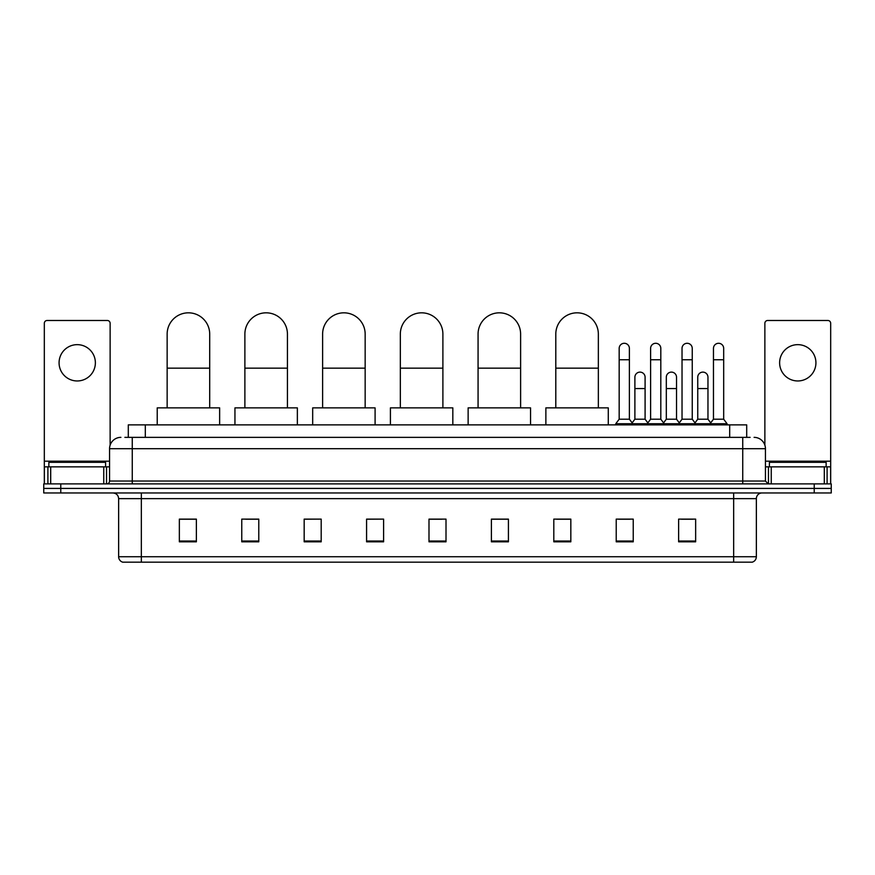 <?xml version="1.0" encoding="UTF-8"?>
<svg xmlns="http://www.w3.org/2000/svg" width="875" height="875" viewBox="0 0 875 875"><rect width="100%" height="100%" fill="white"/><g stroke="black" fill="none" stroke-linecap="round" stroke-linejoin="round"><path stroke-width="1.31" d="M128.297 437.358L128.297 424.878L746.703 424.878L746.703 437.358M125.147 437.358L750.116 437.358M124.884 437.358L132.256 437.358L132.256 448.7L109.561 448.7L109.561 481.042A2.833 2.833 0 0 1 106.728 483.886M120.914 437.358A11.342 11.342 0 0 0 109.561 448.7M754.086 437.358A11.342 11.342 0 0 1 765.439 448.7L765.439 481.042L768.272 483.886M60.769 483.886L43.75 483.886L43.75 488.425L60.769 488.425L43.75 488.425L43.75 492.964L60.769 492.964L60.769 488.425L814.231 488.425L60.769 488.425L60.769 483.886L814.231 483.886L814.231 488.425L831.25 488.425L814.231 488.425L814.231 492.964L60.769 492.964M814.231 492.964L831.25 492.964L831.25 483.886L814.231 483.886M756.361 556.73C756.197 559.453 754.841 561.269 752.27 562.177L733.666 562.177L733.666 556.73L756.361 556.73L756.361 498.63A5.677 5.677 0 0 1 762.027 492.964M733.666 562.177L122.73 562.177A5.677 5.677 0 0 1 118.639 556.73L118.639 498.63C118.311 495.184 116.419 493.292 112.973 492.964M695.647 541.811L695.647 519.116L678.628 519.116L678.628 541.811L695.647 541.811M633.238 541.811L633.238 519.116L616.219 519.116L616.219 541.811L633.238 541.811M570.828 541.811L570.828 519.116L553.809 519.116L553.809 541.811L570.828 541.811M508.419 541.811L508.419 519.116L491.4 519.116L491.4 541.811L508.419 541.811M196.372 541.811L196.372 519.116L179.353 519.116L179.353 541.811L196.372 541.811M258.781 541.811L258.781 519.116L241.762 519.116L241.762 541.811L258.781 541.811M321.191 541.811L321.191 519.116L304.172 519.116L304.172 541.811L321.191 541.811M383.6 541.811L383.6 519.116L366.581 519.116L366.581 541.811L383.6 541.811M446.009 541.811L446.009 519.116L428.991 519.116L428.991 541.811L446.009 541.811M556.642 519.225L570.828 519.225M618.603 519.225L629.945 519.225M681.461 519.225L692.814 519.225M383.6 519.116L366.581 519.225L383.6 519.116M321.191 519.116L304.172 519.225L321.191 519.116M245.733 519.225L258.781 519.225M428.991 519.225L442.039 519.225M196.372 519.225L179.353 519.225M508.419 519.225L491.4 519.225M105.591 466.856L105.591 462.317L48.858 462.317L48.858 466.856M77.23 344.652A18.156 18.156 0 0 0 59.073 362.808A18.156 18.156 0 0 0 77.23 380.964A18.156 18.156 0 0 0 95.375 362.808A18.156 18.156 0 0 0 77.23 344.652M103.753 483.886L103.753 466.856L50.695 466.856L50.695 483.886M110.13 445.167L110.13 323.323A2.833 2.833 0 0 0 107.297 320.48L47.152 320.48A2.833 2.833 0 0 0 44.319 323.323L44.319 466.856L50.695 466.856M103.753 466.856L109.561 466.856M44.319 483.886L44.319 466.856M167.147 407.859L167.147 334.097A21.273 21.273 0 0 1 188.431 312.823A21.273 21.273 0 0 1 209.705 334.097A21.273 21.273 0 0 0 188.431 312.823M209.705 407.859L209.705 334.097M219.636 424.878L219.636 407.859L157.227 407.859L157.227 424.878M244.88 407.859L244.88 334.097A21.273 21.273 0 0 1 266.153 312.823A21.273 21.273 0 0 1 287.438 334.097A21.273 21.273 0 0 0 266.153 312.823M287.438 407.859L287.438 334.097M297.358 424.878L297.358 407.859L234.948 407.859L234.948 424.878M322.612 407.859L322.612 334.097A21.273 21.273 0 0 1 343.886 312.823A21.273 21.273 0 0 1 365.159 334.097A21.273 21.273 0 0 0 343.886 312.823M365.159 407.859L365.159 334.097M375.091 424.878L375.091 407.859L312.681 407.859L312.681 424.878M400.334 407.859L400.334 334.097A21.273 21.273 0 0 1 421.619 312.823A21.273 21.273 0 0 1 442.892 334.097A21.273 21.273 0 0 0 421.619 312.823M442.892 407.859L442.892 334.097M452.823 424.878L452.823 407.859L390.414 407.859L390.414 424.878M478.067 407.859L478.067 334.097A21.273 21.273 0 0 1 499.341 312.823A21.273 21.273 0 0 1 520.614 334.097A21.273 21.273 0 0 0 499.341 312.823M520.614 407.859L520.614 334.097M530.545 424.878L530.545 407.859L468.136 407.859L468.136 424.878M555.8 407.859L555.8 334.097A21.273 21.273 0 0 1 577.073 312.823A21.273 21.273 0 0 1 598.347 334.097A21.273 21.273 0 0 0 577.073 312.823M598.347 407.859L598.347 334.097M608.278 424.878L608.278 407.859L545.869 407.859L545.869 424.878M619.172 359.745L629.388 359.745L629.388 419.202L619.172 419.202L619.172 348.392A5.108 5.108 0 0 1 624.597 343.295A5.108 5.108 0 0 1 629.388 348.392A5.108 5.108 0 0 0 624.597 343.295M619.172 419.202L615.77 423.741L615.77 424.878M629.388 419.202L632.789 423.741L615.77 423.741M650.606 419.202L650.606 359.745L660.811 359.745L660.811 419.202L650.606 419.202L647.194 423.741L632.789 423.741L632.789 424.878M650.606 359.745L650.606 348.392A5.108 5.108 0 0 1 656.031 343.295A5.108 5.108 0 0 1 660.811 348.392A5.108 5.108 0 0 0 656.031 343.295M660.811 419.202L664.223 423.741L647.194 423.741L647.194 424.878M682.03 419.202L682.03 359.745L692.245 359.745L692.245 419.202L682.03 419.202L678.628 423.741L664.223 423.741L664.223 424.878M682.03 359.745L682.03 348.392A5.108 5.108 0 0 1 687.466 343.295A5.108 5.108 0 0 1 692.245 348.392A5.108 5.108 0 0 0 687.466 343.295M692.245 419.202L695.647 423.741L678.628 423.741L678.628 424.878M713.464 419.202L713.464 359.745L723.68 359.745L723.68 419.202L713.464 419.202L710.062 423.741L695.647 423.741L695.647 424.878M713.464 359.745L713.464 348.392A5.108 5.108 0 0 1 718.889 343.295A5.108 5.108 0 0 1 723.68 348.392A5.108 5.108 0 0 0 718.889 343.295M723.68 419.202L727.081 423.741L710.062 423.741L710.062 424.878M727.081 423.741L727.081 424.878M634.889 377.212A5.108 5.108 0 0 1 640.314 372.127A5.108 5.108 0 0 1 645.094 377.212L645.094 388.566L634.889 388.566L634.889 377.212M645.094 388.566L645.094 419.202L634.889 419.202L634.889 388.566M634.889 419.202L632.133 422.877M645.094 419.202L647.85 422.877M666.312 377.212A5.108 5.108 0 0 1 671.748 372.127A5.108 5.108 0 0 1 676.528 377.212L676.528 388.566L666.312 388.566L666.312 377.212M676.528 388.566L676.528 419.202L666.312 419.202L666.312 388.566M666.312 419.202L663.567 422.877M676.528 419.202L679.284 422.877M697.747 377.212A5.108 5.108 0 0 1 703.172 372.127A5.108 5.108 0 0 1 707.962 377.212L707.962 388.566L697.747 388.566L697.747 377.212M707.962 388.566L707.962 419.202L697.747 419.202L697.747 388.566M697.747 419.202L695.002 422.877M707.962 419.202L710.719 422.877M797.77 344.652A18.156 18.156 0 0 0 779.625 362.808A18.156 18.156 0 0 0 797.77 380.964A18.156 18.156 0 0 0 815.927 362.808A18.156 18.156 0 0 0 797.77 344.652M824.305 483.886L824.305 466.856L771.247 466.856L771.247 483.886M824.305 466.856L830.681 466.856L830.681 323.323A2.833 2.833 0 0 0 827.848 320.48L767.703 320.48A2.833 2.833 0 0 0 764.87 323.323L764.87 445.167M765.439 466.856L771.247 466.856M830.681 466.856L830.681 483.886M826.142 466.856L826.142 462.317L769.409 462.317L769.409 466.856M145.316 437.358L145.316 424.878M729.684 437.358L729.684 424.878M132.256 483.886L132.256 481.042L765.439 481.042M109.561 481.042L132.256 481.042L132.256 448.7L742.744 448.7L742.744 483.886M765.439 448.7L742.744 448.7L742.744 437.358M733.666 492.964L733.666 498.63L118.639 498.63M756.361 498.63L733.666 498.63L733.666 556.73L141.334 556.73L141.334 562.177M118.639 556.73L141.334 556.73L141.334 492.964M446.009 541.023L428.991 541.023M383.6 541.023L366.581 541.023M321.191 541.023L304.172 541.023M258.781 541.023L241.762 541.023M196.372 541.023L179.353 541.023M508.419 541.023L491.4 541.023M570.828 541.023L553.809 541.023M633.238 541.023L616.219 541.023M695.647 541.023L678.628 541.023M109.561 461.191L44.319 461.191M106.542 466.856L106.542 483.886M44.363 466.856L44.363 483.886M47.906 483.886L47.906 466.856M167.147 368.145L209.705 368.145M244.88 368.145L287.438 368.145M322.612 368.145L365.159 368.145M400.334 368.145L442.892 368.145M478.067 368.145L520.614 368.145M555.8 368.145L598.347 368.145M830.681 461.191L765.439 461.191M830.638 483.886L830.638 466.856M827.094 466.856L827.094 483.886M768.458 483.886L768.458 466.856M629.388 359.745L629.388 348.392M660.811 359.745L660.811 348.392M692.245 359.745L692.245 348.392M723.68 359.745L723.68 348.392"/></g></svg>
